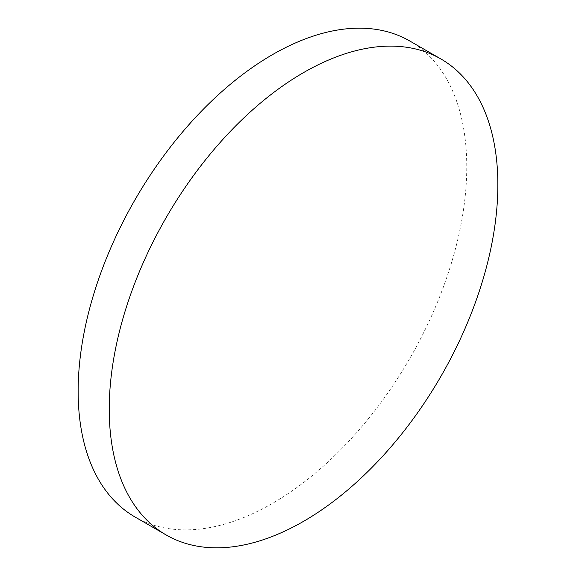 <?xml version="1.0" encoding="UTF-8"?>
<svg xmlns="http://www.w3.org/2000/svg" width="576" height="576" viewBox="0 0 576 576"><rect width="100%" height="100%" fill="white"/><g stroke="black" fill="none" stroke-linecap="round" stroke-linejoin="round"><path stroke-width="0.43" stroke-dasharray="2.88 2.16" d="M135.058 517.01A274.795 158.659 120 0 0 272.455 503.395A274.795 158.659 120 0 0 451.973 261.245A274.795 158.659 120 0 0 409.853 41.04"/><path stroke-width="0.86" d="M303.545 72.605A274.795 158.659 120 0 0 124.027 314.755A274.795 158.659 120 0 0 166.147 534.96A274.795 158.659 120 0 0 303.545 521.345A274.795 158.659 120 0 0 483.07 279.194A274.795 158.659 120 0 0 440.942 58.99A274.795 158.659 120 0 0 303.545 72.605M440.942 58.99L409.853 41.04A274.795 158.659 120 0 0 272.455 54.655A274.795 158.659 120 0 0 92.93 296.806A274.795 158.659 120 0 0 135.058 517.01L166.147 534.96"/></g></svg>
